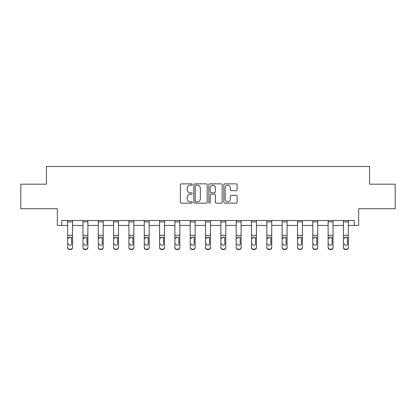 <?xml version="1.0" encoding="UTF-8"?>
<svg xmlns="http://www.w3.org/2000/svg" width="416" height="416" viewBox="0 0 416 416"><rect width="100%" height="100%" fill="white"/><g stroke="black" fill="none" stroke-linecap="round" stroke-linejoin="round"><path stroke-width="0.62" d="M192.286 184.538A0.676 0.676 0 0 0 191.61 183.862L181.366 183.862A0.962 0.962 0 0 0 180.404 184.829L180.404 202.181A0.962 0.962 0 0 0 181.366 203.143L191.61 203.143A0.676 0.676 0 0 0 192.286 202.467A0.676 0.676 0 0 0 191.61 201.796L190.284 201.796A3.084 3.084 0 0 1 187.2 198.708L187.2 197.262A3.084 3.084 0 0 1 190.284 194.178L191.61 194.178A0.676 0.676 0 0 0 192.286 193.502A0.676 0.676 0 0 0 191.61 192.826L190.284 192.826A3.084 3.084 0 0 1 187.2 189.743L187.2 188.297A3.084 3.084 0 0 1 190.284 185.214L191.61 185.214A0.676 0.676 0 0 0 192.286 184.538M61.807 225.425L61.807 220.511L354.193 220.511L354.193 225.425L358.665 225.425L358.665 208.728L395.2 208.728L395.2 184.174L369.517 184.174L369.517 166.494L46.483 166.494L46.483 184.174L20.8 184.174L20.8 208.728L57.335 208.728L57.335 225.425L67.647 225.425M236.174 190.658A0.962 0.962 0 0 0 237.141 189.696L237.141 184.829A0.962 0.962 0 0 0 236.174 183.862L224.801 183.862A0.962 0.962 0 0 0 223.834 184.829L223.834 202.181A0.962 0.962 0 0 0 224.801 203.143L236.174 203.143A0.962 0.962 0 0 0 237.141 202.181L237.141 196.3A0.962 0.962 0 0 0 236.174 195.333L231.306 195.333A0.962 0.962 0 0 0 230.344 196.3L230.344 199.217A2.579 2.579 0 0 1 227.765 201.796A2.579 2.579 0 0 1 225.186 199.217L225.186 187.793A2.579 2.579 0 0 1 227.765 185.214A2.579 2.579 0 0 1 230.344 187.793L230.344 189.696A0.962 0.962 0 0 0 231.306 190.658L236.174 190.658M207.158 184.829A0.962 0.962 0 0 0 206.19 183.862L194.818 183.862A0.962 0.962 0 0 0 193.851 184.829L193.851 202.181A0.962 0.962 0 0 0 194.818 203.143L206.19 203.143A0.962 0.962 0 0 0 207.158 202.181L207.158 184.829M209.81 183.862L221.182 183.862A0.962 0.962 0 0 1 222.149 184.829L222.149 202.181A0.962 0.962 0 0 1 221.182 203.143L216.315 203.143A0.962 0.962 0 0 1 215.353 202.181L215.353 195.14A0.962 0.962 0 0 0 214.386 194.178L211.156 194.178A0.962 0.962 0 0 0 210.194 195.14L210.194 202.467A0.676 0.676 0 0 1 209.518 203.143A0.676 0.676 0 0 1 208.842 202.467L208.842 184.829A0.962 0.962 0 0 1 209.81 183.862M72.561 225.425L82.971 225.425M87.88 225.425L98.29 225.425M103.204 225.425L113.615 225.425M118.524 225.425L128.934 225.425M133.848 225.425L144.258 225.425M149.167 225.425L159.578 225.425M164.492 225.425L174.902 225.425M179.811 225.425L190.221 225.425M195.135 225.425L205.546 225.425M210.454 225.425L220.865 225.425M225.779 225.425L236.189 225.425M241.098 225.425L251.508 225.425M256.422 225.425L266.833 225.425M271.742 225.425L282.152 225.425M287.066 225.425L297.476 225.425M302.385 225.425L312.796 225.425M317.71 225.425L328.12 225.425M333.029 225.425L343.439 225.425M348.353 225.425L354.193 225.425M195.879 185.214A0.676 0.676 0 0 0 195.203 185.89L195.203 201.12A0.676 0.676 0 0 0 195.879 201.796L197.272 201.796A3.084 3.084 0 0 0 200.361 198.708L200.361 188.297A3.084 3.084 0 0 0 197.272 185.214L195.879 185.214M215.353 187.84A2.579 2.579 0 0 0 212.774 185.26A2.579 2.579 0 0 0 210.194 187.84L210.194 191.864A0.962 0.962 0 0 0 211.156 192.826L214.386 192.826A0.962 0.962 0 0 0 215.353 191.864L215.353 187.84M67.647 238.155L67.647 247.25A1.966 1.95 0 0 0 69.612 249.2L70.595 249.2A1.966 1.95 0 0 0 72.561 247.25L72.561 247.556A1.966 1.95 180 0 1 70.595 249.506L70.595 249.2M68.531 244.052L68.531 243.74A1.57 1.56 180 0 0 70.106 245.3A1.57 1.56 180 0 0 71.677 243.74A1.57 1.56 180 0 1 70.106 245.3M69.285 237.219L68.531 238.571L68.708 237.843L70.106 236.99L71.5 237.843L71.677 243.74M70.923 237.219L70.106 236.99M72.561 220.511L72.561 247.556M67.647 220.511L67.647 247.25M69.612 249.2L69.612 249.506L70.595 249.506M69.612 249.506A1.966 1.95 180 0 1 67.647 247.556M82.971 238.155L82.971 247.25A1.966 1.95 0 0 0 84.937 249.2L85.92 249.2A1.966 1.95 0 0 0 87.88 247.25L87.88 247.556A1.966 1.95 180 0 1 85.92 249.506L85.92 249.2M83.855 244.052L83.855 243.74A1.57 1.56 180 0 0 85.426 245.3A1.57 1.56 180 0 0 86.996 243.74A1.57 1.56 180 0 1 85.426 245.3M84.604 237.219L83.855 238.571L84.027 237.843L85.426 236.99L86.824 237.843L86.996 243.74M86.242 237.219L85.426 236.99M98.29 238.155L98.29 247.25A1.966 1.95 0 0 0 100.256 249.2L101.239 249.2A1.966 1.95 0 0 0 103.204 247.25L103.204 247.556A1.966 1.95 180 0 1 101.239 249.506L101.239 249.2M99.174 244.052L99.174 243.74A1.57 1.56 180 0 0 100.75 245.3A1.57 1.56 180 0 0 102.32 243.74A1.57 1.56 180 0 1 100.75 245.3M99.928 237.219L99.174 238.571L99.351 237.843L100.75 236.99L102.144 237.843L102.32 243.74M101.566 237.219L100.75 236.99M87.88 220.511L87.88 247.556M82.971 220.511L82.971 247.25M84.937 249.2L84.937 249.506L85.92 249.506M84.937 249.506A1.966 1.95 180 0 1 82.971 247.556M103.204 220.511L103.204 247.556M98.29 220.511L98.29 247.25M100.256 249.2L100.256 249.506L101.239 249.506M100.256 249.506A1.966 1.95 180 0 1 98.29 247.556M113.615 238.155L113.615 247.25A1.966 1.95 0 0 0 115.58 249.2L116.563 249.2A1.966 1.95 0 0 0 118.524 247.25L118.524 247.556A1.966 1.95 180 0 1 116.563 249.506L116.563 249.2M114.499 244.052L114.499 243.74A1.57 1.56 180 0 0 116.069 245.3A1.57 1.56 180 0 0 117.64 243.74A1.57 1.56 180 0 1 116.069 245.3M115.248 237.219L114.499 238.571L114.67 237.843L116.069 236.99L117.468 237.843L117.64 243.74M116.886 237.219L116.069 236.99M118.524 220.511L118.524 247.556M113.615 220.511L113.615 247.25M115.58 249.2L115.58 249.506L116.563 249.506M115.58 249.506A1.966 1.95 180 0 1 113.615 247.556M128.934 238.155L128.934 247.25A1.966 1.95 0 0 0 130.9 249.2L131.882 249.2A1.966 1.95 0 0 0 133.848 247.25L133.848 247.556A1.966 1.95 180 0 1 131.882 249.506L131.882 249.2M129.818 244.052L129.818 243.74A1.57 1.56 180 0 0 131.394 245.3A1.57 1.56 180 0 0 132.964 243.74A1.57 1.56 180 0 1 131.394 245.3M130.572 237.219L129.818 238.571L129.995 237.843L131.394 236.99L132.787 237.843L132.964 243.74M132.21 237.219L131.394 236.99M133.848 220.511L133.848 247.556M128.934 220.511L128.934 247.25M130.9 249.2L130.9 249.506L131.882 249.506M130.9 249.506A1.966 1.95 180 0 1 128.934 247.556M144.258 238.155L144.258 247.25A1.966 1.95 0 0 0 146.224 249.2L147.202 249.2A1.966 1.95 0 0 0 149.167 247.25L149.167 247.556A1.966 1.95 180 0 1 147.202 249.506L147.202 249.2M145.142 244.052L145.142 243.74A1.57 1.56 180 0 0 146.713 245.3A1.57 1.56 180 0 0 148.283 243.74A1.57 1.56 180 0 1 146.713 245.3M145.891 237.219L145.142 238.571L145.314 237.843L146.713 236.99L148.112 237.843L148.283 243.74M147.529 237.219L146.713 236.99M149.167 220.511L149.167 247.556M144.258 220.511L144.258 247.25M146.224 249.2L146.224 249.506L147.202 249.506M146.224 249.506A1.966 1.95 180 0 1 144.258 247.556M159.578 238.155L159.578 247.25A1.966 1.95 0 0 0 161.543 249.2L162.526 249.2A1.966 1.95 0 0 0 164.492 247.25L164.492 247.556A1.966 1.95 180 0 1 162.526 249.506L162.526 249.2M160.462 244.052L160.462 243.74A1.57 1.56 180 0 0 162.037 245.3A1.57 1.56 180 0 0 163.608 243.74A1.57 1.56 180 0 1 162.037 245.3M161.216 237.219L160.462 238.571L160.638 237.843L162.037 236.99L163.431 237.843L163.608 243.74M162.854 237.219L162.037 236.99M164.492 220.511L164.492 247.556M159.578 220.511L159.578 247.25M161.543 249.2L161.543 249.506L162.526 249.506M161.543 249.506A1.966 1.95 180 0 1 159.578 247.556M174.902 238.155L174.902 247.25A1.966 1.95 0 0 0 176.868 249.2L177.845 249.2A1.966 1.95 0 0 0 179.811 247.25L179.811 247.556A1.966 1.95 180 0 1 177.845 249.506L177.845 249.2M175.786 244.052L175.786 243.74A1.57 1.56 180 0 0 177.356 245.3A1.57 1.56 180 0 0 178.927 243.74A1.57 1.56 180 0 1 177.356 245.3M176.535 237.219L175.786 238.571L175.958 237.843L177.356 236.99L178.755 237.843L178.927 243.74M178.173 237.219L177.356 236.99M179.811 220.511L179.811 247.556M174.902 220.511L174.902 247.25M176.868 249.2L176.868 249.506L177.845 249.506M176.868 249.506A1.966 1.95 180 0 1 174.902 247.556M190.221 238.155L190.221 247.25A1.966 1.95 0 0 0 192.187 249.2L193.17 249.2A1.966 1.95 0 0 0 195.135 247.25L195.135 247.556A1.966 1.95 180 0 1 193.17 249.506L193.17 249.2M191.105 244.052L191.105 243.74A1.57 1.56 180 0 0 192.681 245.3A1.57 1.56 180 0 0 194.251 243.74A1.57 1.56 180 0 1 192.681 245.3M191.859 237.219L191.105 238.571L191.282 237.843L192.681 236.99L194.074 237.843L194.251 243.74M193.497 237.219L192.681 236.99M195.135 220.511L195.135 247.556M190.221 220.511L190.221 247.25M192.187 249.2L192.187 249.506L193.17 249.506M192.187 249.506A1.966 1.95 180 0 1 190.221 247.556M205.546 238.155L205.546 247.25A1.966 1.95 0 0 0 207.511 249.2L208.489 249.2A1.966 1.95 0 0 0 210.454 247.25L210.454 247.556A1.966 1.95 180 0 1 208.489 249.506L208.489 249.2M206.43 244.052L206.43 243.74A1.57 1.56 180 0 0 208 245.3A1.57 1.56 180 0 0 209.57 243.74A1.57 1.56 180 0 1 208 245.3M207.178 237.219L206.43 238.571L206.601 237.843L208 236.99L209.399 237.843L209.57 243.74M208.816 237.219L208 236.99M210.454 220.511L210.454 247.556M205.546 220.511L205.546 247.25M207.511 249.2L207.511 249.506L208.489 249.506M207.511 249.506A1.966 1.95 180 0 1 205.546 247.556M220.865 238.155L220.865 247.25A1.966 1.95 0 0 0 222.83 249.2L223.813 249.2A1.966 1.95 0 0 0 225.779 247.25L225.779 247.556A1.966 1.95 180 0 1 223.813 249.506L223.813 249.2M221.749 244.052L221.749 243.74A1.57 1.56 180 0 0 223.319 245.3A1.57 1.56 180 0 0 224.895 243.74A1.57 1.56 180 0 1 223.319 245.3M222.503 237.219L221.749 238.571L221.926 237.843L223.319 236.99L224.718 237.843L224.895 243.74M224.141 237.219L223.319 236.99M225.779 220.511L225.779 247.556M220.865 220.511L220.865 247.25M222.83 249.2L222.83 249.506L223.813 249.506M222.83 249.506A1.966 1.95 180 0 1 220.865 247.556M236.189 238.155L236.189 247.25A1.966 1.95 0 0 0 238.155 249.2L239.132 249.2A1.966 1.95 0 0 0 241.098 247.25L241.098 247.556A1.966 1.95 180 0 1 239.132 249.506L239.132 249.2M237.073 244.052L237.073 243.74A1.57 1.56 180 0 0 238.644 245.3A1.57 1.56 180 0 0 240.214 243.74A1.57 1.56 180 0 1 238.644 245.3M237.822 237.219L237.073 238.571L237.245 237.843L238.644 236.99L240.042 237.843L240.214 243.74M239.46 237.219L238.644 236.99M241.098 220.511L241.098 247.556M236.189 220.511L236.189 247.25M238.155 249.2L238.155 249.506L239.132 249.506M238.155 249.506A1.966 1.95 180 0 1 236.189 247.556M251.508 238.155L251.508 247.25A1.966 1.95 0 0 0 253.474 249.2L254.457 249.2A1.966 1.95 0 0 0 256.422 247.25L256.422 247.556A1.966 1.95 180 0 1 254.457 249.506L254.457 249.2M252.392 244.052L252.392 243.74A1.57 1.56 180 0 0 253.963 245.3A1.57 1.56 180 0 0 255.538 243.74A1.57 1.56 180 0 1 253.963 245.3M253.146 237.219L252.392 238.571L252.569 237.843L253.963 236.99L255.362 237.843L255.538 243.74M254.784 237.219L253.963 236.99M256.422 220.511L256.422 247.556M251.508 220.511L251.508 247.25M253.474 249.2L253.474 249.506L254.457 249.506M253.474 249.506A1.966 1.95 180 0 1 251.508 247.556M266.833 238.155L266.833 247.25A1.966 1.95 0 0 0 268.798 249.2L269.776 249.2A1.966 1.95 0 0 0 271.742 247.25L271.742 247.556A1.966 1.95 180 0 1 269.776 249.506L269.776 249.2M267.717 244.052L267.717 243.74A1.57 1.56 180 0 0 269.287 245.3A1.57 1.56 180 0 0 270.858 243.74A1.57 1.56 180 0 1 269.287 245.3M268.466 237.219L267.717 238.571L267.888 237.843L269.287 236.99L270.686 237.843L270.858 243.74M270.104 237.219L269.287 236.99M271.742 220.511L271.742 247.25M266.833 220.511L266.833 247.25M268.798 249.2L268.798 249.506L269.776 249.506M268.798 249.506A1.966 1.95 180 0 1 266.833 247.556M282.152 238.155L282.152 247.25A1.966 1.95 0 0 0 284.118 249.2L285.1 249.2A1.966 1.95 0 0 0 287.066 247.25L287.066 247.556A1.966 1.95 180 0 1 285.1 249.506L285.1 249.2M283.036 244.052L283.036 243.74A1.57 1.56 180 0 0 284.606 245.3A1.57 1.56 180 0 0 286.182 243.74A1.57 1.56 180 0 1 284.606 245.3M283.79 237.219L283.036 238.571L283.213 237.843L284.606 236.99L286.005 237.843L286.182 243.74M285.428 237.219L284.606 236.99M287.066 220.511L287.066 247.25M282.152 220.511L282.152 247.25M284.118 249.2L284.118 249.506L285.1 249.506M284.118 249.506A1.966 1.95 180 0 1 282.152 247.556M297.476 238.155L297.476 247.25A1.966 1.95 0 0 0 299.437 249.2L300.42 249.2A1.966 1.95 0 0 0 302.385 247.25L302.385 247.556A1.966 1.95 180 0 1 300.42 249.506L300.42 249.2M298.36 244.052L298.36 243.74A1.57 1.56 180 0 0 299.931 245.3A1.57 1.56 180 0 0 301.501 243.74A1.57 1.56 180 0 1 299.931 245.3M299.109 237.219L298.36 238.571L298.532 237.843L299.931 236.99L301.33 237.843L301.501 243.74M300.747 237.219L299.931 236.99M302.385 220.511L302.385 247.25M297.476 220.511L297.476 247.25M299.437 249.2L299.437 249.506L300.42 249.506M299.437 249.506A1.966 1.95 180 0 1 297.476 247.556M312.796 238.155L312.796 247.25A1.966 1.95 0 0 0 314.761 249.2L315.744 249.2A1.966 1.95 0 0 0 317.71 247.25L317.71 247.556A1.966 1.95 180 0 1 315.744 249.506L315.744 249.2M313.68 244.052L313.68 243.74A1.57 1.56 180 0 0 315.25 245.3A1.57 1.56 180 0 0 316.826 243.74A1.57 1.56 180 0 1 315.25 245.3M314.434 237.219L313.68 238.571L313.856 237.843L315.25 236.99L316.649 237.843L316.826 243.74M316.072 237.219L315.25 236.99M317.71 220.511L317.71 247.556M312.796 220.511L312.796 247.25M314.761 249.2L314.761 249.506L315.744 249.506M314.761 249.506A1.966 1.95 180 0 1 312.796 247.556M328.12 238.155L328.12 247.25A1.966 1.95 0 0 0 330.08 249.2L331.063 249.2A1.966 1.95 0 0 0 333.029 247.25L333.029 247.556A1.966 1.95 180 0 1 331.063 249.506L331.063 249.2M329.004 244.052L329.004 243.74A1.57 1.56 180 0 0 330.574 245.3A1.57 1.56 180 0 0 332.145 243.74A1.57 1.56 180 0 1 330.574 245.3M329.753 237.219L329.004 238.571L329.176 237.843L330.574 236.99L331.973 237.843L332.145 243.74M331.391 237.219L330.574 236.99M333.029 220.511L333.029 247.556M328.12 220.511L328.12 247.25M330.08 249.2L330.08 249.506L331.063 249.506M330.08 249.506A1.966 1.95 180 0 1 328.12 247.556M343.439 238.155L343.439 247.25A1.966 1.95 0 0 0 345.405 249.2L346.388 249.2A1.966 1.95 0 0 0 348.353 247.25L348.353 247.556A1.966 1.95 180 0 1 346.388 249.506L346.388 249.2M344.323 244.052L344.323 243.74A1.57 1.56 180 0 0 345.894 245.3A1.57 1.56 180 0 0 347.469 243.74A1.57 1.56 180 0 1 345.894 245.3M345.077 237.219L344.323 238.571L344.5 237.843L345.894 236.99L347.292 237.843L347.469 243.74M346.715 237.219L345.894 236.99M348.353 220.511L348.353 247.25M343.439 220.511L343.439 247.25M345.405 249.2L345.405 249.506L346.388 249.506M345.405 249.506A1.966 1.95 180 0 1 343.439 247.556M67.647 220.532L72.561 220.532M71.5 237.843L72.561 237.843M67.647 237.843L68.708 237.843M67.647 235.305L72.561 235.305M67.647 221.879L72.561 221.879M82.971 220.532L87.88 220.532M86.824 237.843L87.88 237.843M82.971 237.843L84.027 237.843M82.971 235.305L87.88 235.305M82.971 221.879L87.88 221.879M98.29 220.532L103.204 220.532M102.144 237.843L103.204 237.843M98.29 237.843L99.351 237.843M98.29 235.305L103.204 235.305M98.29 221.879L103.204 221.879M113.615 220.532L118.524 220.532M117.468 237.843L118.524 237.843M113.615 237.843L114.67 237.843M113.615 235.305L118.524 235.305M113.615 221.879L118.524 221.879M128.934 220.532L133.848 220.532M132.787 237.843L133.848 237.843M128.934 237.843L129.995 237.843M128.934 235.305L133.848 235.305M128.934 221.879L133.848 221.879M144.258 220.532L149.167 220.532M148.112 237.843L149.167 237.843M144.258 237.843L145.314 237.843M144.258 235.305L149.167 235.305M144.258 221.879L149.167 221.879M159.578 220.532L164.492 220.532M163.431 237.843L164.492 237.843M159.578 237.843L160.638 237.843M159.578 235.305L164.492 235.305M159.578 221.879L164.492 221.879M174.902 220.532L179.811 220.532M178.755 237.843L179.811 237.843M174.902 237.843L175.958 237.843M174.902 235.305L179.811 235.305M174.902 221.879L179.811 221.879M190.221 220.532L195.135 220.532M194.074 237.843L195.135 237.843M190.221 237.843L191.282 237.843M190.221 235.305L195.135 235.305M190.221 221.879L195.135 221.879M205.546 220.532L210.454 220.532M209.399 237.843L210.454 237.843M205.546 237.843L206.601 237.843M205.546 235.305L210.454 235.305M205.546 221.879L210.454 221.879M220.865 220.532L225.779 220.532M224.718 237.843L225.779 237.843M220.865 237.843L221.926 237.843M220.865 235.305L225.779 235.305M220.865 221.879L225.779 221.879M236.189 220.532L241.098 220.532M240.042 237.843L241.098 237.843M236.189 237.843L237.245 237.843M236.189 235.305L241.098 235.305M236.189 221.879L241.098 221.879M251.508 220.532L256.422 220.532M255.362 237.843L256.422 237.843M251.508 237.843L252.569 237.843M251.508 235.305L256.422 235.305M251.508 221.879L256.422 221.879M266.833 220.532L271.742 220.532M270.686 237.843L271.742 237.843M266.833 237.843L267.888 237.843M266.833 235.305L271.742 235.305M266.833 221.879L271.742 221.879M282.152 220.532L287.066 220.532M286.005 237.843L287.066 237.843M282.152 237.843L283.213 237.843M282.152 235.305L287.066 235.305M282.152 221.879L287.066 221.879M297.476 220.532L302.385 220.532M301.33 237.843L302.385 237.843M297.476 237.843L298.532 237.843M297.476 235.305L302.385 235.305M297.476 221.879L302.385 221.879M312.796 220.532L317.71 220.532M316.649 237.843L317.71 237.843M312.796 237.843L313.856 237.843M312.796 235.305L317.71 235.305M312.796 221.879L317.71 221.879M328.12 220.532L333.029 220.532M331.973 237.843L333.029 237.843M328.12 237.843L329.176 237.843M328.12 235.305L333.029 235.305M328.12 221.879L333.029 221.879M343.439 220.532L348.353 220.532M347.292 237.843L348.353 237.843M343.439 237.843L344.5 237.843M343.439 235.305L348.353 235.305M343.439 221.879L348.353 221.879"/></g></svg>
